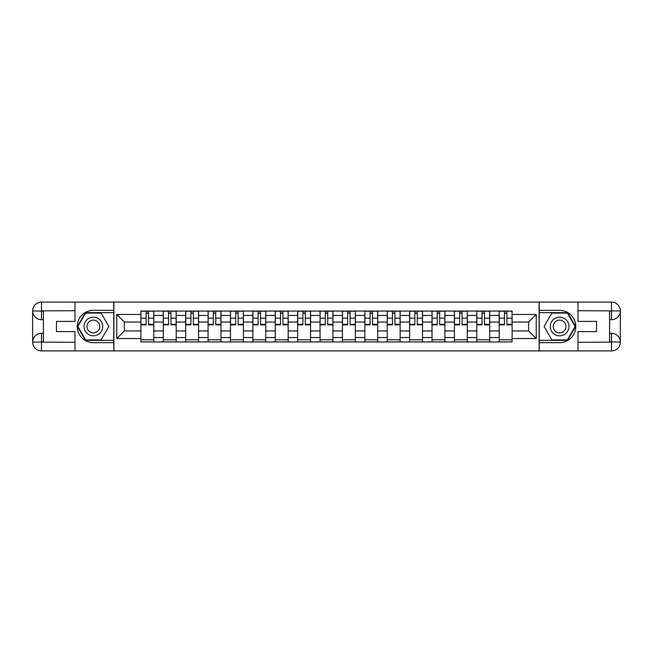 <?xml version="1.0" encoding="UTF-8"?>
<svg xmlns="http://www.w3.org/2000/svg" width="653" height="653" viewBox="0 0 653 653"><rect width="100%" height="100%" fill="white"/><g stroke="black" fill="none" stroke-linecap="round" stroke-linejoin="round"><path stroke-width="0.98" d="M71.12 350.906L581.88 350.906M581.88 302.094L71.12 302.094M163.283 341.935L163.283 315.448L153.806 315.448L153.806 341.935M153.806 315.448L153.806 311.065M163.283 315.448L163.283 311.065M176.204 311.065L176.204 341.935M185.672 341.935L185.672 311.065M198.594 311.065L198.594 341.935M208.07 341.935L208.07 311.065M220.992 311.065L220.992 341.935M230.46 341.935L230.46 311.065M243.381 311.065L243.381 341.935M252.858 341.935L252.858 311.065M265.779 311.065L265.779 341.935M275.256 341.935L275.256 311.065M288.169 311.065L288.169 341.935M297.646 341.935L297.646 311.065M310.567 311.065L310.567 341.935M320.043 341.935L320.043 311.065M332.957 311.065L332.957 341.935M342.433 341.935L342.433 311.065M355.354 311.065L355.354 341.935M364.831 341.935L364.831 311.065M377.744 311.065L377.744 341.935M387.221 341.935L387.221 311.065M400.142 311.065L400.142 341.935M409.619 341.935L409.619 311.065M422.54 311.065L422.54 341.935M432.008 341.935L432.008 311.065M444.93 311.065L444.93 341.935M454.406 341.935L454.406 311.065M467.328 311.065L467.328 341.935M476.796 341.935L476.796 311.065M489.717 311.065L489.717 341.935M499.194 341.935L499.194 311.065M499.194 330.949L489.717 330.949M476.796 330.949L467.328 330.949M454.406 330.949L444.93 330.949M432.008 330.949L422.54 330.949M409.619 330.949L400.142 330.949M387.221 330.949L377.744 330.949M364.831 330.949L355.354 330.949M342.433 330.949L332.957 330.949M320.043 330.949L310.567 330.949M297.646 330.949L288.169 330.949M275.256 330.949L265.779 330.949M252.858 330.949L243.381 330.949M230.46 330.949L220.992 330.949M208.07 330.949L198.594 330.949M185.672 330.949L176.204 330.949M163.283 330.949L153.806 330.949M499.194 322.051L489.717 322.051M476.796 322.051L467.328 322.051M454.406 322.051L444.93 322.051M432.008 322.051L422.54 322.051M409.619 322.051L400.142 322.051M387.221 322.051L377.744 322.051M364.831 322.051L355.354 322.051M342.433 322.051L332.957 322.051M320.043 322.051L310.567 322.051M297.646 322.051L288.169 322.051M275.256 322.051L265.779 322.051M252.858 322.051L243.381 322.051M230.46 322.051L220.992 322.051M208.07 322.051L198.594 322.051M185.672 322.051L176.204 322.051M163.283 322.051L153.806 322.051M124.38 330.949L140.885 330.949L140.885 322.051L124.38 322.051L124.38 330.949L116.773 338.556L116.773 314.444L140.885 314.444L140.885 322.051M512.115 322.051L512.115 330.949L528.62 330.949L528.62 322.051L512.115 322.051L512.115 311.065L140.885 311.065L140.885 314.444M512.115 314.444L536.227 314.444L536.227 338.556L512.115 338.556L512.115 330.949M140.885 330.949L140.885 341.935L512.115 341.935L512.115 338.556M140.885 338.556L116.773 338.556M539.1 351.118L539.1 301.882M113.9 351.118L113.9 301.882M153.806 339.78L140.885 339.78M146.125 313.22L148.566 313.22M176.204 339.78L163.283 339.78M168.523 313.22L170.964 313.22M198.594 339.78L185.672 339.78M190.913 313.22L193.353 313.22M220.992 339.78L208.07 339.78M213.311 313.22L215.751 313.22M243.381 339.78L230.46 339.78M235.7 313.22L238.141 313.22M265.779 339.78L252.858 339.78M258.098 313.22L260.539 313.22M288.169 339.78L275.256 339.78M280.488 313.22L282.929 313.22M310.567 339.78L297.646 339.78M302.886 313.22L305.326 313.22M332.957 339.78L320.043 339.78M325.284 313.22L327.716 313.22M355.354 339.78L342.433 339.78M347.674 313.22L350.114 313.22M377.744 339.78L364.831 339.78M370.071 313.22L372.512 313.22M400.142 339.78L387.221 339.78M392.461 313.22L394.902 313.22M422.54 339.78L409.619 339.78M414.859 313.22L417.3 313.22M444.93 339.78L432.008 339.78M437.249 313.22L439.689 313.22M467.328 339.78L454.406 339.78M459.647 313.22L462.087 313.22M489.717 339.78L476.796 339.78M482.036 313.22L484.477 313.22M512.115 339.78L499.194 339.78M504.434 313.22L506.875 313.22M116.773 314.444L124.38 322.051M528.62 330.949L536.227 338.556M528.62 322.051L536.227 314.444M148.566 324.851L148.566 311.212L153.733 311.212L153.733 324.851L148.566 324.851M146.125 313.081L148.566 313.081M150.647 311.212L140.958 311.212L140.958 324.851L146.125 324.851L146.125 311.212L144.044 311.212M170.964 324.851L170.964 311.212L176.13 311.212L176.13 324.851L170.964 324.851M168.523 313.081L170.964 313.081M173.045 311.212L163.356 311.212L163.356 324.851L168.523 324.851L168.523 311.212L166.442 311.212M193.353 324.851L193.353 311.212L198.52 311.212L198.52 324.851L193.353 324.851M190.913 313.081L193.353 313.081M195.435 311.212L185.746 311.212L185.746 324.851L190.913 324.851L190.913 311.212L188.831 311.212M43.416 319.684L41.482 319.684A8.832 8.832 0 0 1 32.65 310.926A8.832 8.832 0 0 1 41.482 302.094L113.753 302.094L113.753 310.346L93.371 310.346A16.154 16.154 0 0 0 77.225 326.5A16.154 16.154 0 0 0 93.371 342.654L113.753 342.654L113.753 350.906L41.482 350.906A8.832 8.832 0 0 1 32.65 342.074A8.832 8.832 0 0 1 41.482 333.316L43.416 333.316M113.753 342.654L113.753 310.346M74.997 302.094L74.997 321.407L56.476 321.407L56.476 331.593L74.997 331.593L74.997 350.906M41.482 319.684A8.832 8.832 0 0 1 32.65 310.926L41.482 311.065L41.482 319.684A8.832 8.832 0 0 1 32.65 310.926L32.65 342.074L74.997 342.294M41.482 342.294L41.482 350.906A8.832 8.832 0 0 1 32.65 342.074A8.832 8.832 0 0 1 41.482 333.316L41.482 341.935L43.416 341.935L43.416 311.065L41.482 311.065M113.753 312.648L85.372 312.648L77.38 326.5L85.372 340.352L113.753 340.352M609.584 333.316L611.518 333.316A8.832 8.832 0 0 1 620.35 342.074A8.832 8.832 0 0 1 611.518 350.906L539.247 350.906L539.247 342.654L559.629 342.654A16.154 16.154 0 0 0 575.775 326.5A16.154 16.154 0 0 0 559.629 310.346L539.247 310.346L539.247 302.094L611.518 302.094A8.832 8.832 0 0 1 620.35 310.926A8.832 8.832 0 0 1 611.518 319.684L609.584 319.684M539.247 310.346L539.247 342.654M578.003 350.906L578.003 331.593L596.524 331.593L596.524 321.407L578.003 321.407L578.003 302.094M611.518 333.316A8.832 8.832 0 0 1 620.35 342.074L611.518 341.935L611.518 333.316A8.832 8.832 0 0 1 620.35 342.074L620.35 310.926L578.003 310.706M611.518 310.706L611.518 302.094A8.832 8.832 0 0 1 620.35 310.926A8.832 8.832 0 0 1 611.518 319.684L611.518 311.065L609.584 311.065L609.584 341.935L611.518 341.935M539.247 340.352L567.628 340.352L575.62 326.5L567.628 312.648L539.247 312.648M84.041 326.5A9.33 9.33 0 0 0 93.371 335.83A9.33 9.33 0 0 0 102.701 326.5A9.33 9.33 0 0 0 93.371 317.17A9.33 9.33 0 0 0 84.041 326.5M86.988 326.5A6.391 6.391 0 0 0 93.371 332.891A6.391 6.391 0 0 0 99.762 326.5A6.391 6.391 0 0 0 93.371 320.109A6.391 6.391 0 0 0 86.988 326.5M101.125 313.081L108.871 326.5L101.125 339.919L85.625 339.919L77.87 326.5L85.625 313.081L101.125 313.081M550.299 326.5A9.33 9.33 0 0 0 559.629 335.83A9.33 9.33 0 0 0 568.959 326.5A9.33 9.33 0 0 0 559.629 317.17A9.33 9.33 0 0 0 550.299 326.5M553.238 326.5A6.391 6.391 0 0 0 559.629 332.891A6.391 6.391 0 0 0 566.012 326.5A6.391 6.391 0 0 0 559.629 320.109A6.391 6.391 0 0 0 553.238 326.5M567.375 313.081L575.13 326.5L567.375 339.919L551.875 339.919L544.129 326.5L551.875 313.081L567.375 313.081M215.751 324.851L215.751 311.212L220.918 311.212L220.918 324.851L215.751 324.851M213.311 313.081L215.751 313.081M217.833 311.212L208.144 311.212L208.144 324.851L213.311 324.851L213.311 311.212L211.229 311.212M238.141 324.851L238.141 311.212L243.316 311.212L243.316 324.851L238.141 324.851M235.7 313.081L238.141 313.081M240.222 311.212L230.533 311.212L230.533 324.851L235.7 324.851L235.7 311.212L233.619 311.212M260.539 324.851L260.539 311.212L265.706 311.212L265.706 324.851L260.539 324.851M258.098 313.081L260.539 313.081M262.62 311.212L252.931 311.212L252.931 324.851L258.098 324.851L258.098 311.212L256.017 311.212M282.929 324.851L282.929 311.212L288.104 311.212L288.104 324.851L282.929 324.851M280.488 313.081L282.929 313.081M285.01 311.212L275.321 311.212L275.321 324.851L280.488 324.851L280.488 311.212L278.407 311.212M305.326 324.851L305.326 311.212L310.493 311.212L310.493 324.851L305.326 324.851M302.886 313.081L305.326 313.081M307.408 311.212L297.719 311.212L297.719 324.851L302.886 324.851L302.886 311.212L300.804 311.212M327.716 324.851L327.716 311.212L332.891 311.212L332.891 324.851L327.716 324.851M325.284 313.081L327.716 313.081M329.798 311.212L320.109 311.212L320.109 324.851L325.284 324.851L325.284 311.212L323.202 311.212M350.114 324.851L350.114 311.212L355.281 311.212L355.281 324.851L350.114 324.851M347.674 313.081L350.114 313.081M352.196 311.212L342.507 311.212L342.507 324.851L347.674 324.851L347.674 311.212L345.592 311.212M372.512 324.851L372.512 311.212L377.679 311.212L377.679 324.851L372.512 324.851M370.071 313.081L372.512 313.081M374.593 311.212L364.896 311.212L364.896 324.851L370.071 324.851L370.071 311.212L367.99 311.212M394.902 324.851L394.902 311.212L400.069 311.212L400.069 324.851L394.902 324.851M392.461 313.081L394.902 313.081M396.983 311.212L387.294 311.212L387.294 324.851L392.461 324.851L392.461 311.212L390.38 311.212M417.3 324.851L417.3 311.212L422.467 311.212L422.467 324.851L417.3 324.851M414.859 313.081L417.3 313.081M419.381 311.212L409.684 311.212L409.684 324.851L414.859 324.851L414.859 311.212L412.778 311.212M439.689 324.851L439.689 311.212L444.856 311.212L444.856 324.851L439.689 324.851M437.249 313.081L439.689 313.081M441.771 311.212L432.082 311.212L432.082 324.851L437.249 324.851L437.249 311.212L435.167 311.212M462.087 324.851L462.087 311.212L467.254 311.212L467.254 324.851L462.087 324.851M459.647 313.081L462.087 313.081M464.169 311.212L454.48 311.212L454.48 324.851L459.647 324.851L459.647 311.212L457.565 311.212M484.477 324.851L484.477 311.212L489.644 311.212L489.644 324.851L484.477 324.851M482.036 313.081L484.477 313.081M486.558 311.212L476.87 311.212L476.87 324.851L482.036 324.851L482.036 311.212L479.955 311.212M506.875 324.851L506.875 311.212L512.042 311.212L512.042 324.851L506.875 324.851M504.434 313.081L506.875 313.081M508.956 311.212L499.267 311.212L499.267 324.851L504.434 324.851L504.434 311.212L502.353 311.212M476.796 315.448L467.328 315.448M454.406 315.448L444.93 315.448M432.008 315.448L422.54 315.448M409.619 315.448L400.142 315.448M387.221 315.448L377.744 315.448M364.831 315.448L355.354 315.448M342.433 315.448L332.957 315.448M320.043 315.448L310.567 315.448M297.646 315.448L288.169 315.448M275.256 315.448L265.779 315.448M252.858 315.448L243.381 315.448M230.46 315.448L220.992 315.448M208.07 315.448L198.594 315.448M185.672 315.448L176.204 315.448M499.194 315.448L489.717 315.448M476.796 337.552L467.328 337.552M454.406 337.552L444.93 337.552M432.008 337.552L422.54 337.552M409.619 337.552L400.142 337.552M387.221 337.552L377.744 337.552M364.831 337.552L355.354 337.552M342.433 337.552L332.957 337.552M320.043 337.552L310.567 337.552M297.646 337.552L288.169 337.552M275.256 337.552L265.779 337.552M252.858 337.552L243.381 337.552M230.46 337.552L220.992 337.552M208.07 337.552L198.594 337.552M185.672 337.552L176.204 337.552M163.283 337.552L153.806 337.552M499.194 337.552L489.717 337.552M148.566 324.353L153.733 324.353M148.566 318.182L153.733 318.182M140.958 324.353L146.125 324.353M140.958 318.182L146.125 318.182M170.964 324.353L176.13 324.353M170.964 318.182L176.13 318.182M163.356 324.353L168.523 324.353M163.356 318.182L168.523 318.182M193.353 324.353L198.52 324.353M193.353 318.182L198.52 318.182M185.746 324.353L190.913 324.353M185.746 318.182L190.913 318.182M74.997 310.706L41.27 310.861M32.65 342.074A8.832 8.832 0 0 1 41.482 333.316M32.65 310.926A8.832 8.832 0 0 1 41.482 302.094L41.482 310.706M578.003 342.294L611.73 342.139M620.35 310.926A8.832 8.832 0 0 1 611.518 319.684M620.35 342.074A8.832 8.832 0 0 1 611.518 350.906L611.518 342.294M215.751 324.353L220.918 324.353M215.751 318.182L220.918 318.182M208.144 324.353L213.311 324.353M208.144 318.182L213.311 318.182M238.141 324.353L243.316 324.353M238.141 318.182L243.316 318.182M230.533 324.353L235.7 324.353M230.533 318.182L235.7 318.182M260.539 324.353L265.706 324.353M260.539 318.182L265.706 318.182M252.931 324.353L258.098 324.353M252.931 318.182L258.098 318.182M282.929 324.353L288.104 324.353M282.929 318.182L288.104 318.182M275.321 324.353L280.488 324.353M275.321 318.182L280.488 318.182M305.326 324.353L310.493 324.353M305.326 318.182L310.493 318.182M297.719 324.353L302.886 324.353M297.719 318.182L302.886 318.182M327.716 324.353L332.891 324.353M327.716 318.182L332.891 318.182M320.109 324.353L325.284 324.353M320.109 318.182L325.284 318.182M350.114 324.353L355.281 324.353M350.114 318.182L355.281 318.182M342.507 324.353L347.674 324.353M342.507 318.182L347.674 318.182M372.512 324.353L377.679 324.353M372.512 318.182L377.679 318.182M364.896 324.353L370.071 324.353M364.896 318.182L370.071 318.182M394.902 324.353L400.069 324.353M394.902 318.182L400.069 318.182M387.294 324.353L392.461 324.353M387.294 318.182L392.461 318.182M417.3 324.353L422.467 324.353M417.3 318.182L422.467 318.182M409.684 324.353L414.859 324.353M409.684 318.182L414.859 318.182M439.689 324.353L444.856 324.353M439.689 318.182L444.856 318.182M432.082 324.353L437.249 324.353M432.082 318.182L437.249 318.182M462.087 324.353L467.254 324.353M462.087 318.182L467.254 318.182M454.48 324.353L459.647 324.353M454.48 318.182L459.647 318.182M484.477 324.353L489.644 324.353M484.477 318.182L489.644 318.182M476.87 324.353L482.036 324.353M476.87 318.182L482.036 318.182M506.875 324.353L512.042 324.353M506.875 318.182L512.042 318.182M499.267 324.353L504.434 324.353M499.267 318.182L504.434 318.182"/></g></svg>
